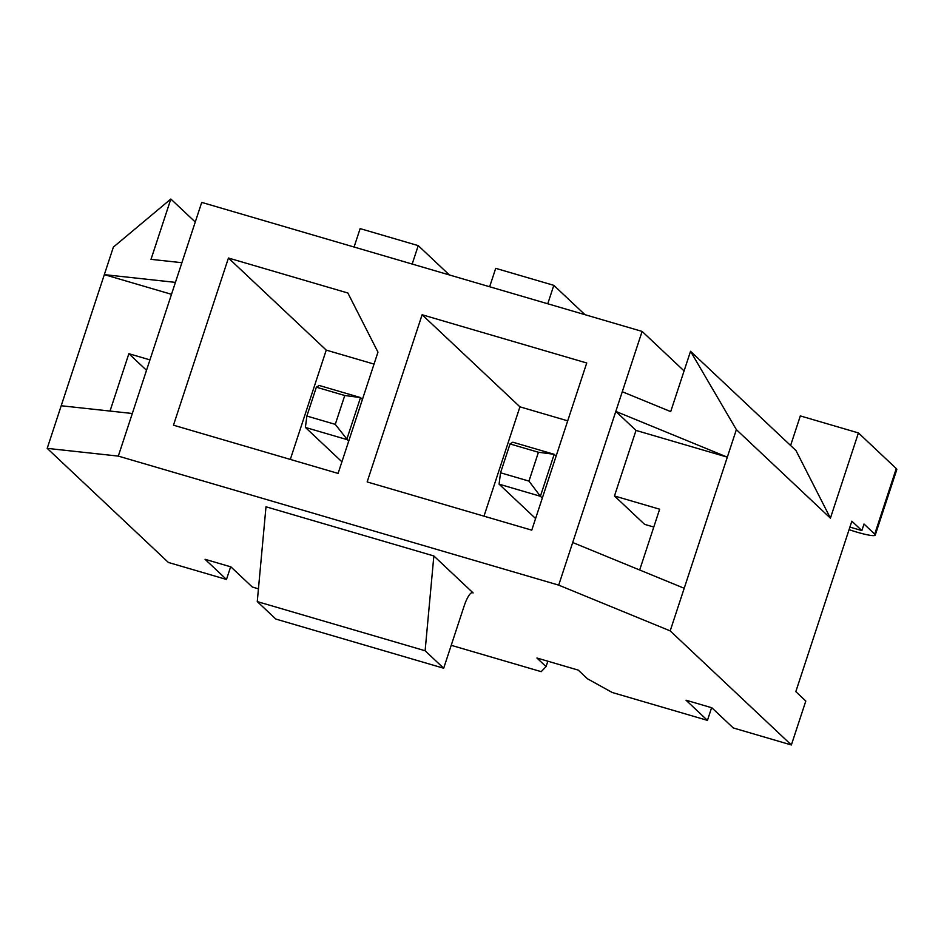 <?xml version="1.0" encoding="UTF-8"?>
<svg xmlns="http://www.w3.org/2000/svg" width="944" height="944" viewBox="0 0 944 944"><rect width="100%" height="100%" fill="white"/><g stroke="black" fill="none" stroke-linecap="round" stroke-linejoin="round"><path stroke-width="1.42" d="M290.304 459.421L326.246 350.106L374.036 364.101M451.22 645.307L541.207 671.668L546.057 666.617L536.924 658.015L578.235 670.11L587.38 678.724L612.219 692.483L707.445 720.378L686.028 700.212L711.847 707.776L733.264 727.942L791.367 744.969L805.81 701.038L795.816 691.633L851.854 521.182L861.848 530.587L864.008 524.038L874.722 534.115A24.343 3.009 18.2 0 1 875.241 535.106A24.343 3.009 18.2 0 1 849.069 529.655M684.081 370.933L642.109 331.415L201.721 202.394L118.307 456.105L47.2 448.365L168.374 562.447L226.477 579.463L205.06 559.296L230.891 566.872L252.308 587.026L258.444 588.832M425.119 650.758L257.264 601.588L265.996 506.786L433.851 555.957L425.119 650.758L443.68 668.234L464.165 605.954A17.381 4.401 -73.7 0 1 472.625 592.631A17.381 4.401 -73.7 0 1 473.121 592.926L433.851 555.957M118.307 456.105L558.695 585.127L670.193 630.887L791.367 744.969M422.11 314.753L586.731 362.992L531.767 530.162L367.145 481.936L422.11 314.753L519.932 406.84L567.71 420.847M642.109 331.415L558.695 585.127M228.436 258.019L347.864 293.006L377.966 352.136L338.094 473.416L173.472 425.189L228.436 258.019L326.246 350.106M149.943 359.876L128.868 353.705L110.011 411.065M146.509 370.308L128.868 353.705M181.885 262.703L151.005 259.352L170.84 199.031L113.374 247.104L104.324 274.633L175.419 282.374M483.989 516.167L519.932 406.84M711.611 707.705L707.445 720.378M132.313 413.496L61.207 405.755L47.2 448.365M61.207 405.755L104.324 274.633L171.501 294.316M670.193 630.887L736.367 429.626L830.413 518.162L858.426 432.93L800.323 415.915L790.6 445.497M874.722 534.115L896.269 468.566L858.426 432.93M230.643 566.801L226.477 579.463M861.848 530.587L849.919 527.094M896.269 468.566A24.343 3.009 18.2 0 1 896.8 469.546L875.241 535.106M830.413 518.162L796.004 450.583L690.536 351.298L736.367 429.626M690.536 351.298L670.7 411.608L622.285 391.736M615.818 411.395L727.305 457.156L636.008 430.417L615.818 411.395M195.266 222.029L170.84 199.031M684.199 588.277L572.701 542.517M257.264 601.588L275.837 619.063L443.68 668.234M653.791 527.035L644.599 524.345L614.461 495.966L636.008 430.417M639.666 569.999L659.644 509.205L614.461 495.966M489.653 286.752L495.706 268.332L553.809 285.348L584.95 314.671M412.174 264.049L418.239 245.629L449.379 274.952M354.071 247.033L360.136 228.613L418.239 245.629M547.756 303.779L553.809 285.348M547.839 661.213L546.057 666.617M542.316 498.078L540.393 496.273L499.081 484.166L500.544 472.779L528.959 481.11L538.434 452.259L510.031 443.94L500.544 472.779M510.031 443.94L512.875 442.217L554.187 454.312L556.11 456.129M538.434 452.259L554.187 454.312L540.393 496.273L528.959 481.11M535.59 518.539L499.081 484.166M316.358 387.193L306.871 416.044L335.273 424.363L344.761 395.512L316.358 387.193L319.202 385.471L360.514 397.577L346.719 439.526L305.396 427.431L341.917 461.793M362.437 399.383L360.514 397.577L344.761 395.512M335.273 424.363L348.643 441.344M305.396 427.431L306.871 416.044M472.035 592.608L473.121 592.926"/></g></svg>
